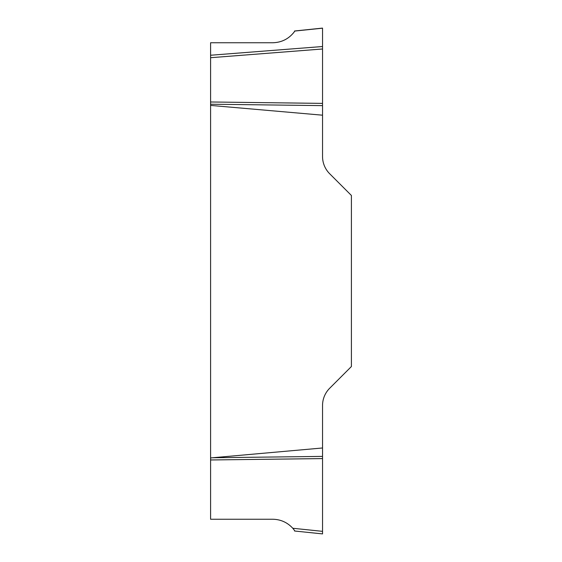<?xml version="1.0" encoding="UTF-8"?>
<svg xmlns="http://www.w3.org/2000/svg" width="562" height="562" viewBox="0 0 562 562"><rect width="100%" height="100%" fill="white"/><g stroke="black" fill="none" stroke-linecap="round" stroke-linejoin="round"><path stroke-width="0.84" d="M210.588 459.969L210.588 457.939L322.539 447.977L322.539 458.585L210.588 459.969L210.588 519.239L272.689 519.239C280.677 519.393 287.372 522.407 292.788 528.266L322.539 531.35L322.539 533.9M210.588 457.939L210.588 55.245L322.539 46.52L322.539 156.489A24.433 24.433 0 0 0 329.697 173.763L351.412 195.478L351.412 366.522L329.697 388.237A24.433 24.433 0 0 0 322.539 405.511L322.539 447.977M322.539 28.184L322.539 48.985L322.539 28.184L294.888 31.043C289.409 38.588 282.012 42.494 272.689 42.761L210.588 42.761L210.588 55.245M322.539 458.585L322.539 531.35M322.539 115.189L210.588 105.41M322.539 105.621L210.588 104.209M322.539 103.387L210.588 101.982M294.888 31.043L292.788 33.734M322.539 456.4L212.548 457.756M294.888 530.957L292.788 528.266M322.539 48.985L210.588 57.71M322.483 28.107L294.544 30.994M322.483 533.893L294.544 531.006"/></g></svg>
